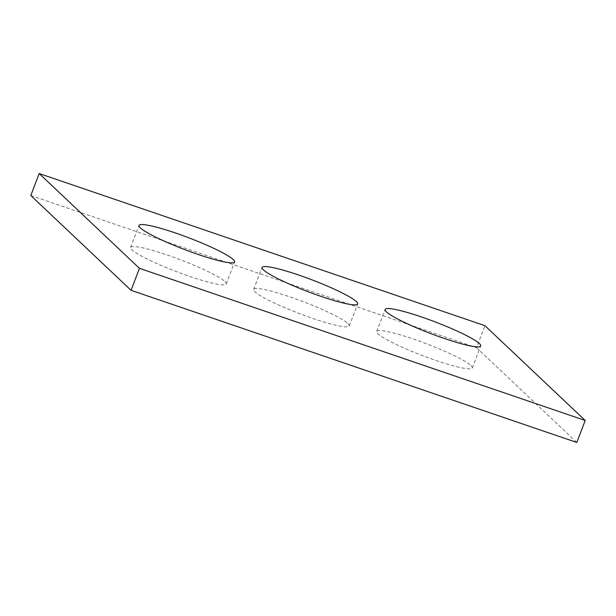 <?xml version="1.0" encoding="UTF-8"?>
<svg xmlns="http://www.w3.org/2000/svg" width="616" height="616" viewBox="0 0 616 616"><rect width="100%" height="100%" fill="white"/><g stroke="black" fill="none" stroke-linecap="round" stroke-linejoin="round"><path stroke-width="0.46" stroke-dasharray="3.08 2.31" d="M30.8 195.518L476.545 347.663L484.938 325.687M476.545 347.663L576.807 442.457M224.894 281.558A51.174 6.237 -159.1 0 1 226.211 283.945A51.174 6.237 -159.1 0 1 176.184 271.517A51.174 6.237 -159.1 0 1 130.6 247.432A51.174 6.237 -159.1 0 1 173.789 257.319A51.174 6.237 -159.1 0 1 224.894 281.558M347.955 323.562A51.174 6.237 -159.1 0 1 349.272 325.949A51.174 6.237 -159.1 0 1 299.237 313.521A51.174 6.237 -159.1 0 1 253.661 289.435A51.174 6.237 -159.1 0 1 296.85 299.322A51.174 6.237 -159.1 0 1 347.955 323.562M471.009 365.558A51.174 6.237 -159.1 0 1 472.326 367.952A51.174 6.237 -159.1 0 1 422.299 355.517A51.174 6.237 -159.1 0 1 376.715 331.439A51.174 6.237 -159.1 0 1 419.904 341.326A51.174 6.237 -159.1 0 1 471.009 365.558M226.211 283.945L234.604 261.969M130.6 247.432L138.993 225.456M349.272 325.949L357.665 303.973M253.661 289.435L262.054 267.46M472.326 367.952L480.719 345.969M376.715 331.439L385.108 309.463"/><path stroke-width="0.92" d="M484.938 325.687L39.193 173.543L139.455 268.337L585.2 420.482L484.938 325.687M585.2 420.482L576.807 442.457L131.062 290.313L30.8 195.518L39.193 173.543M131.062 290.313L139.455 268.337M233.287 259.582A51.174 6.237 -159.1 0 1 234.604 261.969A51.174 6.237 -159.1 0 1 184.577 249.542A51.174 6.237 -159.1 0 1 138.993 225.456A51.174 6.237 -159.1 0 1 182.182 235.343A51.174 6.237 -159.1 0 1 233.287 259.582M356.348 301.578A51.174 6.237 -159.1 0 1 357.665 303.973A51.174 6.237 -159.1 0 1 307.63 291.537A51.174 6.237 -159.1 0 1 262.054 267.46A51.174 6.237 -159.1 0 1 305.243 277.346A51.174 6.237 -159.1 0 1 356.348 301.578M479.402 343.582A51.174 6.237 -159.1 0 1 480.719 345.969A51.174 6.237 -159.1 0 1 430.692 333.541A51.174 6.237 -159.1 0 1 385.108 309.463A51.174 6.237 -159.1 0 1 428.297 319.35A51.174 6.237 -159.1 0 1 479.402 343.582"/></g></svg>
